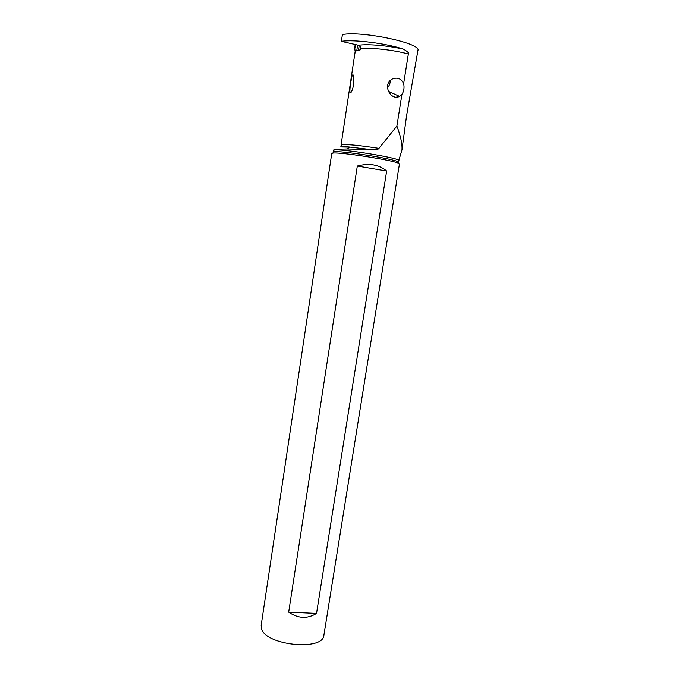 <?xml version="1.0" encoding="UTF-8"?>
<svg xmlns="http://www.w3.org/2000/svg" width="679" height="679" viewBox="0 0 679 679"><rect width="100%" height="100%" fill="white"/><g stroke="black" fill="none" stroke-linecap="round" stroke-linejoin="round"><path stroke-width="1.02" d="M398.785 160.507L401.968 149.906C402.392 144.237 400.703 136.284 396.892 126.056L378.933 148.387C379.68 148.998 377.108 149.414 371.235 149.626L347.003 148.99L334.238 149.338L333.423 150.398M401.985 149.779L406.483 116.287L417.908 50.484C421.837 43.422 362.374 30.648 342.403 34.553L341.393 41.343C353.708 39.28 385.799 43.261 403.402 49.117C407.867 51.748 409.513 53.378 408.351 53.997L403.64 83.636C404.506 87.684 403.937 91.266 401.926 94.389L396.892 126.056M355.44 44.568L354.786 48.922L355.202 51.757L356.119 50.925L360.617 49.711L360.761 48.803C360.872 47.021 360.133 45.849 358.546 45.281L341.393 41.343M355.338 50.866L354.497 55.941M401.926 94.389L399.532 96.367C391.206 101.052 382.438 85.69 391.138 79.757L392.504 78.934C397.588 77.1 401.297 78.671 403.64 83.636M350.296 92.607C350.814 93.125 351.569 91.928 352.562 89.017C353.742 85.86 354.014 76.871 353.386 75.615L352.995 74.758L352.486 75.038C352.019 74.155 349.388 89.356 349.965 91.716L350.296 92.607M342.827 146.401L341.028 145.221L355.202 51.264L354.786 48.922M355.202 44.517L354.557 48.795M390.221 80.546C390.255 83.296 389.356 85.681 387.514 87.693M399.439 163.987L398.615 163.316C393.107 160.142 339.025 151.765 332.752 153.123L331.742 153.505L261.16 625.342L261.44 628.44C264.835 645.356 323.518 651.424 323.917 635.052L399.439 163.987M386.657 171.04L316.533 613.392C307.511 619.027 298.225 618.62 288.685 612.144L357.315 166.049C369.138 162.926 378.916 164.59 386.657 171.04L357.315 166.049M288.685 612.144L316.533 613.392M332.752 153.123L333.779 151.79L333.414 150.611L334.221 150.093C340.994 148.353 403.615 158.699 398.717 160.719L398.038 161.746C392.64 158.589 339.933 150.432 333.779 151.79L333.143 152.614M340.264 146.953L350.347 147.156L341.579 146.112L341.028 145.221L341.953 144.771C347.631 144.228 359.955 145.433 378.933 148.387M408.351 53.997C393.166 49.822 370.276 47.352 360.761 48.803M356.781 50.602L357.621 45.069M359.208 45.535L358.52 50.076M403.402 49.117C387.276 45.501 367.331 43.838 358.546 45.281M347.003 148.99L350.347 147.156L371.235 149.626M398.386 162.697L398.615 163.316M402.053 149.363L401.968 149.906M399.532 96.367L388.38 91.325M397.945 95.654L396.587 97.156M349.974 91.852L350.389 92.658"/></g></svg>

